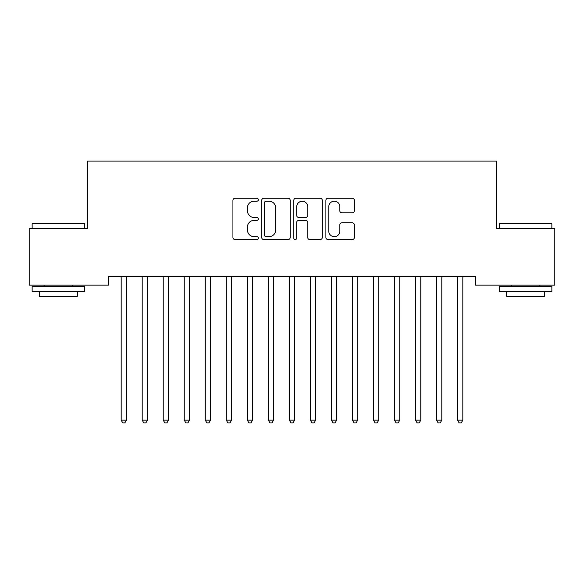 <?xml version="1.0" encoding="UTF-8"?>
<svg xmlns="http://www.w3.org/2000/svg" width="584" height="584" viewBox="0 0 584 584"><rect width="100%" height="100%" fill="white"/><g stroke="black" fill="none" stroke-linecap="round" stroke-linejoin="round"><path stroke-width="0.88" d="M258.362 199.728A1.445 1.445 0 0 0 256.916 198.283L234.994 198.283A2.066 2.066 0 0 0 232.928 200.348L232.928 237.491A2.066 2.066 0 0 0 234.994 239.557L256.916 239.557A1.445 1.445 0 0 0 258.362 238.111A1.445 1.445 0 0 0 256.916 236.666L254.084 236.666A6.607 6.607 0 0 1 247.477 230.067L247.477 226.972A6.607 6.607 0 0 1 254.084 220.365L256.916 220.365A1.445 1.445 0 0 0 258.362 218.92A1.445 1.445 0 0 0 256.916 217.474L254.084 217.474A6.607 6.607 0 0 1 247.477 210.875L247.477 207.78A6.607 6.607 0 0 1 254.084 201.173L256.916 201.173A1.445 1.445 0 0 0 258.362 199.728M352.313 212.832A2.066 2.066 0 0 0 354.371 210.766L354.371 200.348A2.066 2.066 0 0 0 352.313 198.283L327.96 198.283A2.066 2.066 0 0 0 325.894 200.348L325.894 237.491A2.066 2.066 0 0 0 327.96 239.557L352.313 239.557A2.066 2.066 0 0 0 354.371 237.491L354.371 224.906A2.066 2.066 0 0 0 352.313 222.84L341.888 222.84A2.066 2.066 0 0 0 339.822 224.906L339.822 231.147A5.519 5.519 0 0 1 334.303 236.666A5.519 5.519 0 0 1 328.785 231.147L328.785 206.692A5.519 5.519 0 0 1 334.303 201.173A5.519 5.519 0 0 1 339.822 206.692L339.822 210.766A2.066 2.066 0 0 0 341.888 212.832L352.313 212.832M475.537 276.736L108.463 276.736L108.463 285.145L29.2 285.145L29.2 228.381L87.439 228.381L87.439 161.104L496.561 161.104L496.561 228.381L554.8 228.381L554.8 285.145L475.537 285.145L475.537 276.736M290.197 200.348A2.066 2.066 0 0 0 288.131 198.283L263.778 198.283A2.066 2.066 0 0 0 261.72 200.348L261.72 237.491A2.066 2.066 0 0 0 263.778 239.557L288.131 239.557A2.066 2.066 0 0 0 290.197 237.491L290.197 200.348M295.869 198.283L320.222 198.283A2.066 2.066 0 0 1 322.28 200.348L322.28 237.491A2.066 2.066 0 0 1 320.222 239.557L309.797 239.557A2.066 2.066 0 0 1 307.739 237.491L307.739 222.431A2.066 2.066 0 0 0 305.673 220.365L298.76 220.365A2.066 2.066 0 0 0 296.694 222.431L296.694 238.111A1.445 1.445 0 0 1 295.248 239.557A1.445 1.445 0 0 1 293.803 238.111L293.803 200.348A2.066 2.066 0 0 1 295.869 198.283M266.048 201.173A1.445 1.445 0 0 0 264.603 202.619L264.603 235.221A1.445 1.445 0 0 0 266.048 236.666L269.041 236.666A6.607 6.607 0 0 0 275.648 230.067L275.648 207.78A6.607 6.607 0 0 0 269.041 201.173L266.048 201.173M307.739 206.794A5.519 5.519 0 0 0 302.213 201.276A5.519 5.519 0 0 0 296.694 206.794L296.694 215.416A2.066 2.066 0 0 0 298.76 217.474L305.673 217.474A2.066 2.066 0 0 0 307.739 215.416L307.739 206.794M126.436 277.831A2.102 2.102 0 0 1 126.589 277.042A2.102 2.102 0 0 0 126.436 277.831L126.436 420.159L121.18 420.159L121.18 277.831A2.102 2.102 0 0 0 121.027 277.042L120.903 276.736M126.436 420.159L124.859 422.896L122.757 422.896L121.18 420.159M147.46 277.831A2.102 2.102 0 0 1 147.613 277.042A2.102 2.102 0 0 0 147.46 277.831L147.46 420.159L142.204 420.159L142.204 277.831A2.102 2.102 0 0 0 142.051 277.042L141.927 276.736M168.484 277.831A2.102 2.102 0 0 1 168.637 277.042A2.102 2.102 0 0 0 168.484 277.831L168.484 420.159L163.228 420.159L163.228 277.831A2.102 2.102 0 0 0 163.075 277.042L162.951 276.736M147.46 420.159L145.883 422.896L143.781 422.896L142.204 420.159M168.484 420.159L166.907 422.896L164.805 422.896L163.228 420.159M32.142 223.76L32.777 223.124L84.074 223.124L84.702 223.76L32.142 223.76L32.142 228.381M84.702 291.452L32.142 291.452L32.142 286.197L84.702 286.197L84.702 291.452M77.344 291.452L77.344 296.292L39.5 296.292L39.5 291.452M499.298 223.76L499.926 223.124L551.223 223.124L551.858 223.76L499.298 223.76L499.298 228.381M551.858 291.452L499.298 291.452L499.298 286.197L551.858 286.197L551.858 291.452M544.5 291.452L544.5 296.292L506.656 296.292L506.656 291.452M189.508 277.831A2.102 2.102 0 0 1 189.661 277.042A2.102 2.102 0 0 0 189.508 277.831L189.508 420.159L184.252 420.159L184.252 277.831A2.102 2.102 0 0 0 184.099 277.042L183.975 276.736M210.532 277.831A2.102 2.102 0 0 1 210.685 277.042A2.102 2.102 0 0 0 210.532 277.831L210.532 420.159L205.276 420.159L205.276 277.831A2.102 2.102 0 0 0 205.123 277.042L204.999 276.736M189.508 420.159L187.931 422.896L185.829 422.896L184.252 420.159M210.532 420.159L208.955 422.896L206.853 422.896L205.276 420.159M231.556 277.831A2.102 2.102 0 0 1 231.709 277.042A2.102 2.102 0 0 0 231.556 277.831L231.556 420.159L226.3 420.159L226.3 277.831A2.102 2.102 0 0 0 226.147 277.042L226.023 276.736M231.556 420.159L229.979 422.896L227.877 422.896L226.3 420.159M252.58 277.831A2.102 2.102 0 0 1 252.733 277.042A2.102 2.102 0 0 0 252.58 277.831L252.58 420.159L247.324 420.159L247.324 277.831A2.102 2.102 0 0 0 247.171 277.042L247.047 276.736M252.58 420.159L251.003 422.896L248.901 422.896L247.324 420.159M273.604 277.831A2.102 2.102 0 0 1 273.757 277.042A2.102 2.102 0 0 0 273.604 277.831L273.604 420.159L268.348 420.159L268.348 277.831A2.102 2.102 0 0 0 268.195 277.042L268.071 276.736M315.652 277.831A2.102 2.102 0 0 1 315.805 277.042A2.102 2.102 0 0 0 315.652 277.831L315.652 420.159L310.396 420.159L310.396 277.831A2.102 2.102 0 0 0 310.243 277.042L310.119 276.736M273.604 420.159L272.027 422.896L269.925 422.896L268.348 420.159M294.905 276.736L294.781 277.042A2.102 2.102 0 0 0 294.628 277.831L294.628 420.159L289.372 420.159L289.372 277.831A2.102 2.102 0 0 0 289.219 277.042L289.095 276.736M294.628 420.159L293.051 422.896L290.949 422.896L289.372 420.159M315.652 420.159L314.075 422.896L311.973 422.896L310.396 420.159M336.953 276.736L336.829 277.042A2.102 2.102 0 0 0 336.676 277.831L336.676 420.159L331.42 420.159L331.42 277.831A2.102 2.102 0 0 0 331.267 277.042L331.143 276.736M336.676 420.159L335.099 422.896L332.997 422.896L331.42 420.159M357.977 276.736L357.853 277.042A2.102 2.102 0 0 0 357.7 277.831L357.7 420.159L352.444 420.159L352.444 277.831A2.102 2.102 0 0 0 352.291 277.042L352.167 276.736M357.7 420.159L356.123 422.896L354.021 422.896L352.444 420.159M379.001 276.736L378.877 277.042A2.102 2.102 0 0 0 378.724 277.831L378.724 420.159L373.468 420.159L373.468 277.831A2.102 2.102 0 0 0 373.315 277.042L373.191 276.736M378.724 420.159L377.147 422.896L375.045 422.896L373.468 420.159M400.025 276.736L399.901 277.042A2.102 2.102 0 0 0 399.748 277.831L399.748 420.159L394.492 420.159L394.492 277.831A2.102 2.102 0 0 0 394.339 277.042L394.215 276.736M399.748 420.159L398.171 422.896L396.069 422.896L394.492 420.159M420.772 277.831A2.102 2.102 0 0 1 420.925 277.042A2.102 2.102 0 0 0 420.772 277.831L420.772 420.159L415.516 420.159L415.516 277.831A2.102 2.102 0 0 0 415.363 277.042L415.239 276.736M420.772 420.159L419.195 422.896L417.093 422.896L415.516 420.159M442.073 276.736L441.949 277.042A2.102 2.102 0 0 0 441.796 277.831L441.796 420.159L436.54 420.159L436.54 277.831A2.102 2.102 0 0 0 436.387 277.042L436.263 276.736M441.796 420.159L440.219 422.896L438.117 422.896L436.54 420.159M463.097 276.736L462.973 277.042A2.102 2.102 0 0 0 462.82 277.831L462.82 420.159L457.564 420.159L457.564 277.831A2.102 2.102 0 0 0 457.411 277.042L457.287 276.736M462.82 420.159L461.243 422.896L459.141 422.896L457.564 420.159M84.702 228.381L84.702 223.76M72.723 286.197L72.723 285.145M44.129 286.197L44.129 285.145M551.858 228.381L551.858 223.76M539.871 286.197L539.871 285.145M511.277 286.197L511.277 285.145"/></g></svg>
